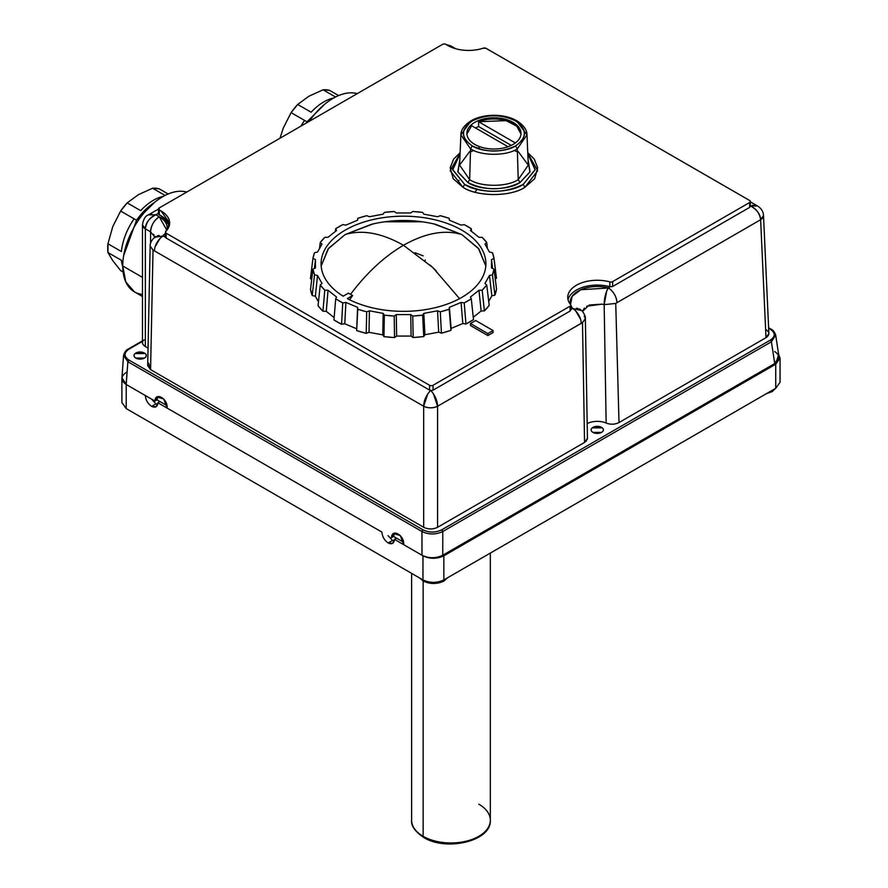 <?xml version="1.0" encoding="UTF-8"?>
<svg xmlns="http://www.w3.org/2000/svg" width="888" height="888" viewBox="0 0 888 888"><rect width="100%" height="100%" fill="white"/><g stroke="black" fill="none" stroke-linecap="round" stroke-linejoin="round"><path stroke-width="1.33" d="M411.61 573.359L411.61 820.246C410.889 825.662 414.907 831.39 423.654 837.44C446.187 851.648 491.619 841.236 490.331 820.246A39.361 22.722 180 0 1 466.034 841.236A39.361 22.722 180 0 1 423.143 836.307A39.361 22.722 180 0 1 411.61 820.246A39.361 22.722 0 0 0 423.143 836.307A2.464 1.421 120 0 0 423.654 837.44A2.464 1.421 -60 0 1 423.143 836.307A39.361 22.722 0 0 0 466.034 841.236A39.361 22.722 0 0 0 490.331 820.246A39.361 22.722 0 0 0 478.81 804.173M423.654 837.44A2.464 1.421 120 0 0 424.886 837.317M423.143 836.307L423.143 581.018L423.143 836.307M393.573 536.43L396.525 538.139L393.573 536.43L391.486 537.64L393.573 536.43A8.614 4.973 60 0 1 394.616 533.1L393.573 536.43M381.918 532.112L167.099 408.08C168.165 398.845 155.222 391.375 154.923 401.054L157.01 399.855L159.962 401.554L157.01 399.855L154.923 401.054L145.355 395.537L154.923 401.054L157.076 396.903L163.781 399.078L167.099 408.08L381.918 532.112C382.306 536.707 384.393 540.326 388.178 542.957L392.529 540.448L394.216 541.158L392.529 540.448L388.178 542.957C384.404 540.315 382.317 536.707 381.918 532.112M127.905 349.772L128.949 349.162C123.776 352.78 123.765 356.41 128.915 360.029L423.01 529.825C429.248 532.789 435.486 532.789 441.725 529.825L770.384 340.071A1.476 0.855 60 0 1 771.428 341.78L774.725 363.569L442.757 555.233L442.757 531.524L771.428 341.78L442.757 531.524L442.757 555.233C435.83 558.53 428.904 558.53 421.978 555.233L421.966 531.524C428.893 534.765 435.83 534.765 442.757 531.524C435.83 534.765 428.893 534.765 421.966 531.524L421.966 555.233L403.663 544.666C404.728 535.42 391.797 527.949 391.486 537.64L393.65 533.477L400.344 535.653L403.663 544.666L422.966 555.81L422.966 579.92L126.218 408.591L126.218 384.482L127.872 361.738L421.966 531.524L127.872 361.738L123.565 355.4L127.872 361.738A1.476 0.855 -60 0 1 128.915 360.029L127.872 361.738L126.118 384.426L121.922 378.11L123.587 355.222M145.355 395.537L126.218 384.482L145.355 395.537C145.743 400.133 147.83 403.74 151.615 406.382C155.4 408.114 157.487 406.915 157.875 402.764L167.099 408.08L157.875 402.764L156.044 406.815L151.615 406.382L155.966 403.862L157.642 404.573L155.966 403.862L151.615 406.382C147.841 403.74 145.754 400.122 145.355 395.537M403.518 542.168L396.525 538.139L394.439 539.338L392.607 543.401L388.178 542.957C391.963 544.699 394.05 543.489 394.439 539.338L403.663 544.666L394.439 539.338L396.525 538.139L403.518 542.168M158.053 396.525L157.01 399.855A8.614 4.973 60 0 1 158.042 396.525M166.955 405.594L159.962 401.554L157.875 402.764L159.962 401.554L166.955 405.594M592.196 427.872A8.614 4.973 180 0 1 602.33 427.872L592.196 427.872M603.352 429.37L603.352 430.38L603.352 429.37M146.22 356.066L146.22 355.056L146.22 356.066M135.065 353.557A8.614 4.973 180 0 1 145.21 353.557L135.065 353.557M775.646 334.776L778.987 356.832L774.725 363.569L771.428 341.78L775.679 334.998L771.428 341.78L770.384 340.071L441.725 529.825L442.757 531.524A1.476 0.855 -120 0 0 441.725 529.825C435.486 532.8 429.248 532.8 423.01 529.825A1.476 0.855 120 0 0 421.966 531.524L423.01 529.825L128.915 360.029C123.765 356.41 123.776 352.791 128.949 349.162A1.476 0.855 -120 0 0 128.205 349.095C126.185 349.861 124.642 351.959 123.565 355.4M775.679 334.998C774.469 331.801 772.949 329.87 771.117 329.193A1.476 0.855 120 0 0 770.384 329.27C775.524 332.878 775.524 336.474 770.384 340.071C775.524 336.474 775.524 332.878 770.384 329.27L771.428 329.77M770.384 329.27L768.631 328.26L770.384 329.27M135.786 358.075C133.444 356.399 133.444 354.723 135.786 353.047L144.478 353.047C146.831 354.723 146.831 356.399 144.478 358.075L135.786 358.075A6.149 3.552 0 0 0 144.478 358.075A6.149 3.552 0 0 0 144.478 353.047A6.149 3.552 0 0 0 135.786 353.047A6.149 3.552 0 0 0 135.786 358.075M592.918 432.389C590.564 430.713 590.564 429.037 592.918 427.372L601.609 427.372C603.962 429.037 603.962 430.713 601.609 432.389L592.918 432.389A6.149 3.552 0 0 0 601.609 432.389A6.149 3.552 0 0 0 601.609 427.372A6.149 3.552 0 0 0 592.918 427.372A6.149 3.552 0 0 0 592.918 432.389M128.927 349.184L142.469 341.358L128.927 349.184M144.089 339.982L142.735 341.203A9.835 5.683 0 0 0 145.355 346.52A9.835 5.683 180 0 1 142.469 342.502L142.469 224.808A9.835 5.683 0 0 0 145.355 228.827L145.355 346.52L145.355 228.827L150.572 231.835L150.572 243.312L150.572 231.835L145.355 228.827L142.469 224.797A9.835 5.683 0 0 0 142.469 224.808M452.625 168.82L450.183 167.865M148.074 348.096L145.355 346.52L148.074 348.096M153.546 234.299A14.763 8.525 180 0 1 154.024 234.976M148.629 363.181L150.572 369.619L153.036 250.05L150.572 369.619L147.686 365.534L150.161 246.054L153.036 250.05L423.665 406.238L423.665 527.294C428.305 529.492 432.944 529.492 437.584 527.294L584.559 442.435L582.484 322.633L585.37 318.67L584.226 316.172M572.816 308.38L572.549 308.491A12.299 7.104 60 0 1 581.24 323.299L582.484 322.577L584.559 442.435L437.584 527.294L437.584 406.238L437.584 527.294C432.944 529.492 428.305 529.492 423.665 527.294L150.572 369.619L423.665 527.294L423.665 406.238A9.835 5.383 0 0 0 437.584 406.238L582.484 322.633L585.37 318.659L587.445 438.35L584.559 442.435L586.546 440.792M606.138 423.065A14.763 8.525 0 0 0 602.142 421.833A14.763 8.525 0 0 0 587.168 423.665A14.763 8.525 180 0 1 602.142 421.833A14.763 8.525 180 0 1 606.138 423.065L604.173 304.651L606.138 423.065C610.644 424.73 614.929 424.564 619.014 422.544C614.918 424.553 610.633 424.73 606.138 423.065M586.679 306.238L602.142 304.14L604.173 304.651L615.739 303.43L619.014 422.544L765.989 337.684C769.807 335.009 769.807 332.334 765.989 329.659M606.782 290.609L604.173 304.651L602.142 304.14L589.31 304.995L582.572 311.366L584.393 308.003M587.301 439.394L587.423 438.783M450.893 45.954L449.972 45.621M448.44 45.754L450.849 45.932L446.342 44.622M155.788 214.763C148.973 218.47 145.499 223.154 145.355 228.827C146.398 221.911 149.872 217.227 155.788 214.763L159.263 216.772A12.299 7.104 120 0 0 150.572 231.835C151.082 225.441 153.99 220.413 159.263 216.772L166.866 230.225A27.062 15.618 0 0 0 159.263 216.772L155.788 214.763L158.486 213.209L155.788 214.763L148.374 214.885M455.722 48.74L455.555 48.651A12.299 7.104 120 0 0 453.579 48.085L455.555 48.651L450.849 45.932M427.805 393.75L423.665 406.238L153.036 250.05L150.161 246.065C149.939 243.467 151.404 240.537 154.545 237.274L163.159 236.019A27.062 15.618 0 0 0 165.412 233.389L162.77 235.853M159.141 235.464L157.42 235.764M155.888 236.375L154.989 236.93M154.823 237.018L150.572 231.835M159.884 238.65L155.2 246.642M580.519 319.114L575.824 311.122M572.549 308.491L570.795 305.372A27.062 15.618 0 0 0 572.549 308.491L570.795 309.512L572.549 308.491L581.929 310.656M750.493 205.816L757.586 206.027C761.316 208.425 763.292 211.566 763.514 215.462A9.835 5.672 -2.6 0 0 763.514 215.451L760.639 219.725C760.45 214.619 757.342 210.19 751.326 206.416L750.271 205.949L749.639 207.392L749.639 202.508L749.639 207.392L612.631 286.491L612.631 281.618L612.631 286.491L610.156 286.78L612.631 286.491L749.639 207.392L750.271 205.949L751.326 206.416C756.587 209.08 759.695 213.52 760.639 219.725A9.835 5.672 -2.6 0 0 763.514 215.473L768.875 333.522L765.989 337.684L760.639 219.725L616.982 302.664L760.639 219.725L765.989 337.684L619.014 422.544L615.739 303.43L616.982 302.664A12.299 7.104 -120 0 0 608.28 287.867L610.156 286.78A2.464 1.421 180 0 1 609.845 286.713L609.845 281.896A2.464 1.421 0 0 0 612.631 281.618L749.639 202.508A2.464 1.421 0 0 0 750.36 201.509A2.464 1.421 0 0 0 749.639 200.499L486.191 48.407A2.464 1.421 0 0 0 483.227 48.174A29.515 17.039 180 0 1 446.131 44.478A2.464 1.421 0 0 0 442.524 44.4L159.196 207.97A2.464 1.421 0 0 0 158.486 208.98A2.464 1.421 0 0 0 159.341 210.056L161.006 210.944L169.652 222.999L165.745 231.479A2.464 1.421 0 0 0 165.412 232.179A2.464 1.421 0 0 0 166.134 233.189L429.581 385.281A2.464 1.421 0 0 0 433.055 385.281L570.074 306.182A2.464 1.421 0 0 0 570.795 305.183A2.464 1.421 0 0 0 570.562 304.573A29.515 17.039 180 0 1 567.743 297.314A29.515 17.039 180 0 1 609.845 281.896L609.845 286.713A29.515 17.039 0 0 0 568.043 299.722A29.515 17.039 180 0 1 609.845 286.713A2.464 1.421 0 0 0 610.156 286.78L608.28 287.867C613.464 291.408 616.361 296.348 616.982 302.664L615.739 303.43L604.173 304.651C604.229 298.335 605.605 292.74 608.28 287.867A27.062 15.618 0 0 0 580.83 289.721A27.062 15.618 0 0 0 570.529 304.54L572.15 296.315L580.83 289.721L608.069 288.034M582.473 311.255L582.361 311.122C584.715 314.607 585.725 317.127 585.37 318.659M580.741 309.701L579.165 308.88M577.855 308.447L576.434 308.203M151.67 213.997L149.04 214.541M148.496 214.807L148.407 214.863C145.366 215.906 143.39 219.225 142.469 224.797M165.745 236.297L166.134 238.017L431.368 391.142C435.386 396.07 437.451 401.099 437.584 406.238C432.944 408.325 428.305 408.325 423.665 406.238C423.842 400.71 426.096 395.493 430.436 390.609L430.436 390.609M161.006 215.762A29.515 17.039 180 0 1 169.353 225.408L161.006 215.762L159.341 214.874A29.515 17.039 180 0 1 161.006 215.762M159.196 212.787L159.341 214.874A2.464 1.421 180 0 1 158.486 213.797L158.486 208.98M154.468 250.816A12.299 7.104 -60 0 1 163.159 236.019L165.49 237.374A2.464 1.421 180 0 1 165.412 237.007L165.412 232.179M431.368 391.142L430.669 390.476L433.055 390.165L570.074 311.066L570.684 309.579A2.464 1.421 0 0 0 570.562 309.39M581.24 323.299L437.584 406.238L433.355 393.606M756.854 205.672L752.269 205.328M470.462 323.521L475.679 320.513L493.073 330.558L487.856 333.566L470.462 323.521L487.856 333.566L493.073 330.558L475.679 320.513L470.462 323.521L470.462 325.53L470.462 323.521M570.795 305.183L570.795 310.012L570.074 311.066L570.074 306.182L433.055 385.281L433.055 390.165L433.055 385.281A2.464 1.421 180 0 1 429.581 385.281L429.581 390.11L429.581 385.281L166.134 233.189L166.134 238.017L165.745 231.479A29.515 17.039 0 0 0 161.006 210.944A29.515 17.039 0 0 0 159.341 210.056L159.341 214.874L159.196 207.97L442.524 44.4A2.464 1.421 180 0 1 446.131 44.478A29.515 17.039 0 0 0 483.227 48.174L486.191 48.407L749.639 200.499A2.464 1.421 180 0 1 749.639 202.508L612.631 281.618A2.464 1.421 180 0 1 609.845 281.896A29.515 17.039 0 0 0 576.39 285.259A29.515 17.039 0 0 0 570.562 304.573A2.464 1.421 180 0 1 570.074 306.182L570.074 311.066L433.055 390.165L430.669 390.476A2.464 1.421 180 0 1 430.591 390.465A2.464 1.421 180 0 1 429.581 390.11L166.134 238.017A2.464 1.421 180 0 1 165.49 237.374M750.271 205.949L750.36 201.509M493.073 332.567L493.073 330.558L493.073 332.567L487.856 335.575L487.856 333.566L487.856 335.575L470.462 325.53L487.856 335.575L493.073 332.567M326.285 311.355L334.143 317.593L326.285 311.355L322.943 311.244L326.285 311.355L328.027 290.265L326.285 311.355M318.048 305.75A93.473 53.968 0 0 0 322.943 311.244L324.786 290.165L328.027 290.265L324.786 290.165A91.02 52.547 180 0 1 320.246 285.015L322.011 283.45L317.538 275.502L315.351 296.237L318.47 301.776L315.351 296.237L312.221 295.538L315.351 296.237L317.538 275.502L314.507 274.825L317.538 275.502L322.011 283.45L320.246 285.015L318.048 305.75L320.246 285.015L324.786 290.165L322.943 311.244L318.048 305.75M310.511 289.433A93.473 53.968 0 0 0 312.221 295.538L314.507 274.825A91.02 52.547 180 0 1 312.942 269.131L315.473 267.943L315.473 259.596L314.408 268.442L315.473 259.596L312.942 258.408L315.473 259.596L315.473 267.943L312.942 269.131L310.511 289.433L312.942 269.131L314.507 274.825L312.221 295.538L310.511 289.433M310.434 278.688L311.721 279.287L310.434 278.688L312.942 258.408A91.02 52.547 180 0 1 314.507 252.714L317.538 252.037L322.011 244.089L320.246 242.524L322.011 244.089L317.538 252.037L314.507 252.714L312.942 258.408L310.434 278.688M495.26 278.843L496.47 278.277L495.26 278.843M494.905 295.138A93.473 53.968 0 0 0 496.536 289.022L494.028 269.131L491.508 267.943L494.028 269.131A91.02 52.547 180 0 1 492.463 274.825L489.432 275.502L484.959 283.45L486.735 285.015L484.959 283.45L489.432 275.502L491.863 295.804L494.905 295.138L491.863 295.804L488.733 301.376L491.863 295.804L489.432 275.502L492.463 274.825L494.905 295.138L492.463 274.825L494.028 269.131L496.536 289.022L494.905 295.138M484.393 310.889A93.473 53.968 0 0 0 489.21 305.372L486.735 285.015A91.02 52.547 180 0 1 482.195 290.165L478.954 290.265L470.44 297.014L471.284 298.834L470.44 297.014L478.954 290.265L481.141 310.989L484.393 310.889L481.141 310.989L473.249 317.26L481.141 310.989L478.954 290.265L482.195 290.165L484.393 310.889L482.195 290.165L486.735 285.015L489.21 305.372L484.393 310.889M465.956 323.998A93.473 53.968 0 0 0 473.504 319.613L471.284 298.834A91.02 52.547 180 0 1 464.213 302.908L461.072 302.431L449.372 307.337L451.115 328.427L462.815 323.521L465.956 323.998L462.815 323.521L451.115 328.427L450.938 330.358L449.372 307.337L449.206 309.213L449.372 307.337L461.072 302.431L462.815 323.521L461.072 302.431L464.213 302.908L465.956 323.998L464.213 302.908L471.284 298.834L473.504 319.613L465.956 323.998M441.414 333.189A93.473 53.968 0 0 0 450.938 330.358L449.206 309.213A91.02 52.547 180 0 1 440.293 311.832L437.562 310.811L423.809 313.386L424.919 334.743L438.683 332.156L441.414 333.189L438.683 332.156L424.919 334.743L423.72 336.541L424.919 334.743L423.809 313.386L422.644 315.14L423.809 313.386L437.562 310.811L438.683 332.156L437.562 310.811L440.293 311.832L441.414 333.189L440.293 311.832L449.206 309.213L450.938 330.358L441.414 333.189M413.153 337.54A93.473 53.968 0 0 0 423.72 336.541L422.644 315.14A91.02 52.547 180 0 1 412.765 316.05L410.722 314.585L396.259 314.585L396.636 336.075L411.111 336.075L413.153 337.54L411.111 336.075L396.636 336.075L394.538 337.573L396.636 336.075L396.259 314.585L394.205 316.05L396.259 314.585L410.722 314.585L411.111 336.075L410.722 314.585L412.765 316.05L413.153 337.54L412.765 316.05L422.644 315.14L423.72 336.541L413.153 337.54M383.949 336.63A93.473 53.968 0 0 0 394.538 337.573L394.205 316.05A91.02 52.547 180 0 1 384.338 315.14L383.172 313.386L369.408 310.811L369.019 332.301L382.784 334.876L383.949 336.63L382.784 334.876L369.019 332.301L366.222 333.355L369.019 332.301L369.408 310.811L366.689 311.832L369.408 310.811L383.172 313.386L382.784 334.876L383.172 313.386L384.338 315.14L383.949 336.63L384.338 315.14L394.205 316.05L394.538 337.573L383.949 336.63M356.654 330.569A93.473 53.968 0 0 0 366.222 333.355L366.689 311.832A91.02 52.547 180 0 1 357.775 309.213L357.609 307.337L345.898 302.431L344.777 323.776L356.488 328.693L356.654 330.569L356.488 328.693L344.777 323.776L341.547 324.275L344.777 323.776L345.898 302.431L342.757 302.908L345.898 302.431L357.609 307.337L356.654 330.569L357.775 309.213L366.689 311.832L366.222 333.355L356.654 330.569M333.955 319.924A93.473 53.968 0 0 0 341.547 324.275L342.757 302.908A91.02 52.547 180 0 1 335.686 298.834L336.53 297.014L328.027 290.265L336.53 297.014L335.686 298.834L342.757 302.908L341.547 324.275L333.955 319.924L335.686 298.834L333.955 319.924M460.095 153.291L450.172 170.707L462.948 187.268C477.755 196.981 510.134 196.981 524.93 187.268L537.706 170.696L527.783 153.291M466.899 133.988L471.65 125.741L508.014 146.731L471.65 125.741L466.899 134.021M516.239 142.247A27.062 15.618 180 0 1 485.914 148.307A27.062 15.618 180 0 1 466.877 133.389A27.062 15.618 180 0 1 471.65 124.531L471.65 125.741L471.65 124.531A27.062 15.618 180 0 1 501.964 118.47A27.062 15.618 180 0 1 521.001 133.389A27.062 15.618 180 0 1 516.239 142.247A27.062 15.618 0 0 0 509.279 120.524A27.062 15.618 0 0 0 471.65 124.531A27.062 15.618 0 0 0 478.599 146.265A27.062 15.618 0 0 0 516.239 142.247M475.513 127.972A27.062 15.618 180 0 1 478.599 126.54L511.255 145.399L478.599 126.54A27.062 15.618 0 0 0 475.513 127.972M478.599 121.723L478.599 126.54L478.599 121.723L515.351 142.946L478.599 121.723L506.071 120.635L516.683 126.14L520.979 133.988A27.062 15.618 0 0 0 506.071 120.635A27.062 15.618 0 0 0 478.599 121.723M515.584 120.901C527.439 129.226 527.439 137.551 515.584 145.887C501.154 152.736 486.724 152.736 472.305 145.887C460.439 137.562 460.439 129.226 472.305 120.901C486.724 114.053 501.154 114.053 515.584 120.901L515.595 120.901C505.838 114.152 482.04 114.152 472.305 120.901L471.073 120.779L460.883 134.854L470.562 148.829L460.883 134.854C460.872 129.848 464.258 125.153 471.073 120.779L472.305 120.901C460.628 129.226 460.628 137.551 472.305 145.887L470.562 148.829L472.305 145.887C482.04 152.625 505.838 152.625 515.584 145.887C527.25 137.551 527.25 129.226 515.584 120.901M517.316 148.829L515.584 145.887L517.316 148.829C506.793 156.11 481.085 156.11 470.562 148.829L469.641 179.62L459.596 165.113L469.641 179.62L470.562 148.829C481.085 156.11 506.793 156.11 517.316 148.829L526.995 134.854L517.316 148.829L518.237 179.62L517.316 148.829M517.316 121.834L516.805 120.779C523.62 125.153 527.006 129.848 526.995 134.854L517.316 121.834M526.995 134.854L528.282 165.113L518.237 179.62C507.303 187.19 480.575 187.19 469.641 179.62L467.909 182.562L457.997 172.128L459.829 159.54L457.853 171.75L467.909 182.562L469.641 179.62C480.575 187.19 507.303 187.19 518.237 179.62L528.282 165.113L518.237 151.571M477.333 148.229L479.176 147.686M519.968 182.562L518.237 179.62L519.968 182.562C508.258 190.676 479.62 190.676 467.909 182.562C485.259 190.798 502.619 190.798 519.968 182.562L530.025 171.75L528.049 159.54L529.881 172.128L519.968 182.562M469.641 151.571L459.596 165.113L460.883 134.854M527.75 152.669L534.287 159.141L537.684 167.799L534.665 178.721L524.93 187.268L523.199 184.427L535.12 169.874L527.805 153.802L535.164 169.597L523.199 184.427C503.696 193.684 484.182 193.684 464.679 184.427L452.714 169.597L460.073 153.802L452.758 169.874L464.679 184.427L462.948 187.268L453.213 178.721L450.194 167.799L453.59 159.141L460.128 152.669M462.948 187.268L464.679 184.427C477.844 193.54 510.034 193.54 523.199 184.427L524.93 187.268C510.989 196.914 476.9 196.914 462.948 187.268M319.48 248.596L320.246 242.524A91.02 52.547 180 0 1 324.786 237.374L328.027 237.285L336.53 230.525L335.686 228.704L336.53 230.525L328.027 237.285L324.786 237.374L320.246 242.524L319.48 248.596M335.375 231.435L335.686 228.704A91.02 52.547 180 0 1 342.757 224.631L345.898 225.108L357.609 220.202L357.775 218.326A91.02 52.547 180 0 1 366.689 215.706L369.408 216.728L383.172 214.152L384.338 212.399L383.172 214.152L369.408 216.728L366.689 215.706L357.775 218.326L357.609 220.202L345.898 225.108L342.757 224.631L335.686 228.704L335.375 231.435M412.765 211.499L410.722 212.954L412.765 211.499A91.02 52.547 180 0 1 422.644 212.399L423.809 214.152L437.562 216.728L440.293 215.706L437.562 216.728L423.809 214.152L422.644 212.399L412.765 211.499M464.213 224.631L461.072 225.108L464.213 224.631A91.02 52.547 180 0 1 471.284 228.704L470.44 230.525L478.954 237.285L482.195 237.374L478.954 237.285L470.44 230.525L471.284 228.704L464.213 224.631M492.463 252.714L489.432 252.037L492.463 252.714A91.02 52.547 180 0 1 494.028 258.408L491.508 259.596L491.508 267.943L491.508 259.596L492.585 268.454L491.508 259.596L494.028 258.408L496.47 278.277L494.028 258.408L492.463 252.714M373.049 223.931L345.221 234.51L371.328 224.342C392.762 219.192 414.208 219.192 435.642 224.342L461.76 234.51L478.377 248.296L485.814 265.956L478.887 248.94L461.76 234.51C444.511 229.459 425.086 233.056 403.485 245.288L432.922 267.643L459.562 298.634L432.922 267.643L403.485 245.288C384.349 256.466 366.689 272.816 350.516 294.35L352.647 295.538L349.583 299.756L352.647 295.538L347.341 298.601A82.406 47.575 0 0 0 462.792 296.803A82.406 47.575 0 0 0 461.76 230.125A82.406 47.575 0 0 0 346.264 229.526A82.406 47.575 0 0 0 343.168 296.181A82.406 47.575 180 0 1 321.079 263.769A82.406 47.575 180 0 1 371.95 219.813A82.406 47.575 180 0 1 461.76 230.125A82.406 47.575 180 0 1 485.891 263.769A82.406 47.575 180 0 1 436.385 307.392A82.406 47.575 180 0 1 347.341 298.601L352.647 295.538L348.473 293.129L343.168 296.181L348.473 293.129L350.516 294.35C366.689 272.816 384.349 256.466 403.485 245.288C425.086 233.056 444.511 229.459 461.76 234.51L433.888 223.92M345.221 234.51L328.094 248.94L321.167 265.967L328.593 248.296L345.221 234.51C362.471 229.459 381.896 233.056 403.485 245.288C381.896 233.056 362.471 229.459 345.221 234.51M421.989 221.778L384.992 221.778M484.959 244.089L489.432 252.037L484.959 244.089L486.735 242.524L484.959 244.089M482.195 237.374A91.02 52.547 180 0 1 486.735 242.524L487.401 248.429L486.735 242.524L482.195 237.374M449.372 220.202L461.072 225.108L449.372 220.202L449.206 218.326L449.372 220.202M440.293 215.706A91.02 52.547 180 0 1 449.206 218.326L440.293 215.706M396.259 212.954L410.722 212.954L396.259 212.954L394.205 211.499L396.259 212.954M384.338 212.399A91.02 52.547 180 0 1 394.205 211.499L384.338 212.399M471.528 231.38L471.284 228.704M329.626 90.387L323.066 89.799L308.858 96.259L297.68 104.462L291.109 112.632L283.25 128.116L280.009 138.228L283.25 128.116L291.109 112.632A45.51 26.274 -60 0 1 297.68 104.462L311.133 112.221A45.51 26.274 -60 0 1 333.744 97.969A45.51 26.274 120 0 0 311.133 112.221L297.68 104.462L308.858 96.259L323.066 89.799A45.51 26.274 -60 0 1 329.626 90.387L338.617 95.571L329.626 90.387M306.993 121.8L306.049 123.188L306.993 121.8L304.562 120.402L306.993 121.8L324.753 104.196L306.993 121.8M300.921 126.152L304.562 120.402L291.109 112.632L304.562 120.402A45.51 26.274 120 0 0 300.921 126.152M335.542 97.003L323.066 89.799L335.542 97.003M357.22 93.651A56.577 32.667 120 0 0 309.213 121.367A56.577 32.667 -60 0 1 357.22 93.651M159.163 188.811L152.592 188.223L138.395 194.683L127.206 202.875L120.635 211.044L112.787 226.54L107.948 243.767L107.948 252.525L112.787 260.684L120.635 270.585L123.11 272.006L120.635 270.585L112.787 260.684L107.948 252.525A45.51 26.274 -60 0 1 107.948 243.767L121.401 251.526C122.622 240.359 126.851 229.448 134.088 218.814L136.53 220.224L123.643 255.689L136.53 220.224L120.635 211.044A45.51 26.274 -60 0 1 127.206 202.875L140.659 210.645A45.51 26.274 -60 0 1 163.281 196.381A45.51 26.274 120 0 0 140.659 210.645L127.206 202.875L138.395 194.683L152.592 188.223A45.51 26.274 -60 0 1 159.163 188.811L168.143 193.995L159.163 188.811M122.744 266.6A45.51 26.274 -60 0 1 121.401 260.284L107.948 252.525L121.401 260.284A45.51 26.274 120 0 0 122.744 266.6M165.068 195.427L152.592 188.223L165.068 195.427M154.29 202.619A45.51 26.274 120 0 0 136.53 220.224L154.29 202.619M120.635 211.044L134.088 218.814A45.51 26.274 120 0 0 121.401 251.526L107.948 243.767L112.787 226.54L120.635 211.044M142.469 296.503L134.454 291.886L125.785 281.907L122.744 265.978A56.577 32.667 -60 0 1 144.855 211.899A56.577 32.667 -60 0 1 186.746 192.063A56.577 32.667 120 0 0 144.855 211.899A56.577 32.667 120 0 0 122.744 265.978A56.577 32.667 120 0 0 142.469 294.416M122.744 265.978L142.469 277.378L122.744 265.978M388.023 535.642L392.529 540.448L388.023 535.642M126.218 408.591L121.9 402.564L121.9 378.454L126.218 384.482L126.218 408.591L422.966 579.92L422.966 555.81L421.978 555.233C428.904 558.53 435.83 558.53 442.757 555.233L774.725 363.569C780.441 359.573 780.441 355.566 774.725 351.57M151.459 399.056L155.966 403.862L151.459 399.056M422.966 579.92C429.925 583.183 436.885 583.183 443.845 579.92L775.735 388.3L443.845 579.92C436.885 583.161 429.925 583.161 422.966 579.92M414.962 252.714L423.143 255.844M443.845 555.81L443.845 579.92L443.845 555.81L775.735 364.202L775.735 388.3L775.735 364.202L780.053 358.175L778.643 354.534L775.735 364.202L443.845 555.81C436.885 559.085 429.925 559.085 422.966 555.81C429.925 559.063 436.885 559.063 443.845 555.81M780.053 358.175L780.053 382.273L775.735 388.3M459.007 180.342L458.108 180.819M444.022 581.018L444.022 579.82L444.022 581.018C437.063 584.271 430.103 584.271 423.143 581.018L423.143 580.019L423.143 581.018L419.846 578.11L423.143 581.018C430.103 584.293 437.063 584.293 444.022 581.018L447.519 577.788L444.022 581.018M772.083 391.619L772.083 390.409L772.083 391.619L766.488 393.639L772.083 391.619L775.579 388.389L772.083 391.619M436.885 272.505L436.108 270.751L430.291 265.19M126.218 372.438C120.546 376.423 120.513 380.419 126.118 384.426L121.945 377.755M477.111 189.366L474.947 192.174M425.208 260.029L425.152 260.672M490.331 820.246L490.331 553.08M771.128 329.193L768.608 327.75M128.205 349.095L142.469 340.859M154.545 237.274L155.156 236.641L154.889 237.862M148.474 214.818L158.486 209.046M750.36 201.854L757.531 205.994M516.805 120.779C510.711 117.26 503.085 115.418 493.939 115.273C484.793 115.418 477.167 117.26 471.073 120.779M517.404 151.904L514.185 150.416M473.693 150.416L470.474 151.904"/></g></svg>
